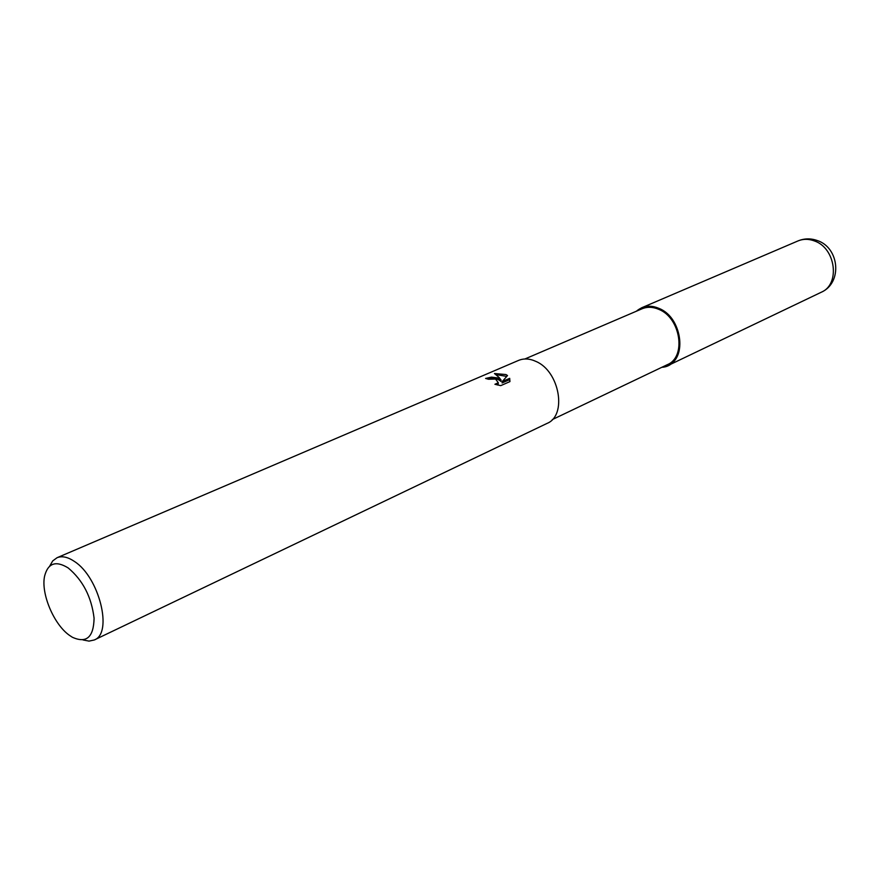 <?xml version="1.0" encoding="UTF-8"?>
<svg xmlns="http://www.w3.org/2000/svg" width="880" height="880" viewBox="0 0 880 880"><rect width="100%" height="100%" fill="white"/><g stroke="black" fill="none" stroke-linecap="round" stroke-linejoin="round"><path stroke-width="1.32" d="M636.438 311.19C642.752 305.855 650.21 304.92 658.812 308.374C684.893 318.252 686.983 366.08 661.826 367.301C686.983 366.08 684.893 318.252 658.812 308.374C650.21 304.92 642.752 305.855 636.427 311.19M524.854 358.996L642.048 308.792C647.229 306.647 652.773 306.823 658.658 309.309C680.658 317.658 686.631 357.016 667.348 364.661L552.288 419.595M498.036 377.982L501.072 380.094L499.147 377.509L494.461 373.527L505.967 374.55L507.518 375.54L502.249 381.579L509.696 378.334L509.949 381.59L500.731 385.638L494.912 384.274L498.311 382.756L495.55 379.06L488.477 379.247L485.595 378.444L491.524 377.113L498.036 377.982M49.643 566.192L52.712 560.923L57.046 557.722C62.029 555.709 67.848 556.974 74.503 561.506C99.275 577.247 113.146 633.369 94.281 639.969L89.012 641.113L83.028 639.947M57.046 557.722L518.518 360.426C523.93 358.193 529.782 358.556 536.096 361.493C559.68 371.448 567.237 415.536 547.03 423.412L94.281 639.969M68.178 567.941C82.896 580.261 91.531 597.014 94.083 618.222C93.654 637.296 86.405 643.632 72.347 637.241L69.311 635.239C53.669 624.228 40.711 593.186 44.627 576.004C48.026 563.068 55.88 560.384 68.178 567.941M487.817 379.027C493.295 377.696 497.651 378.499 500.907 381.436L501.072 380.094M506.737 376.409L496.199 374.638M509.938 381.59L509.531 379.687L502.084 382.943L502.249 381.579M509.531 379.687L509.696 378.334M498.289 382.976L497.343 384.989M636.251 311.267L641.641 307.78C647.009 305.569 652.729 305.745 658.823 308.319C681.604 316.954 687.797 357.709 667.832 365.629L661.65 367.378M641.641 307.78L797.962 240.944C803.154 238.799 808.621 238.788 814.363 240.922C835.824 248.017 840.499 284.471 821.194 292.281L667.832 365.629M498.311 382.756L498.157 384.109M797.962 240.944C804.221 238.381 810.601 238.216 817.08 240.471C839.465 247.489 842.787 282.92 821.194 292.281"/></g></svg>
